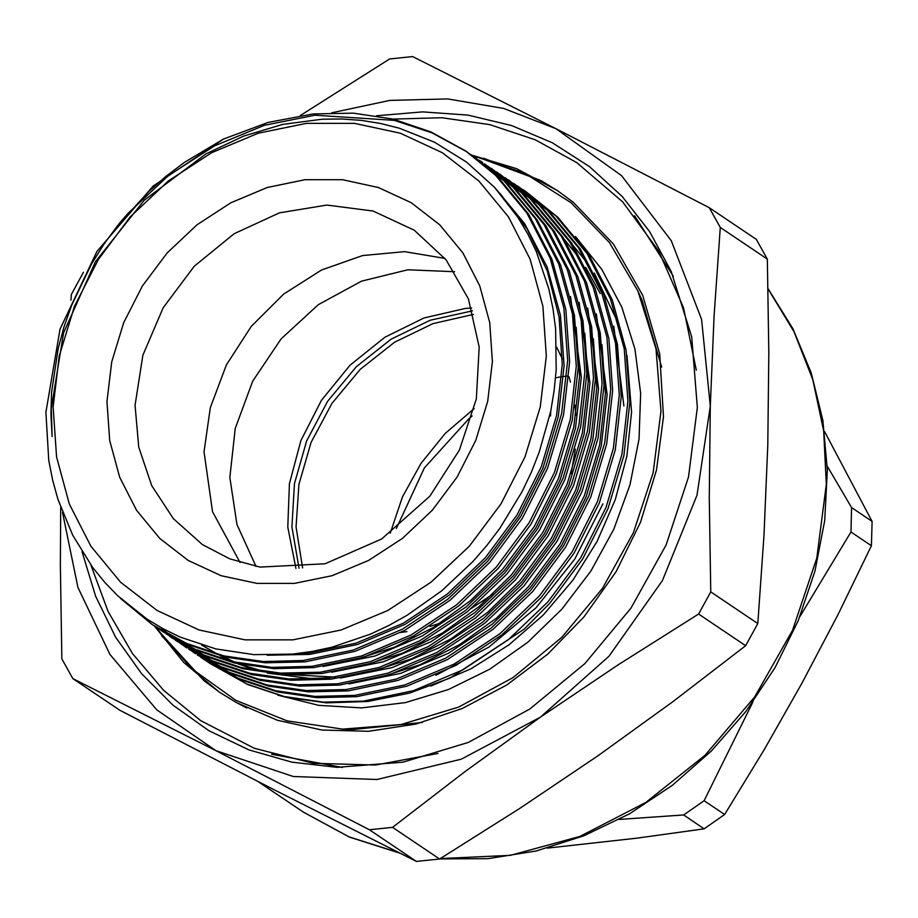 <?xml version="1.0" encoding="UTF-8"?>
<svg xmlns="http://www.w3.org/2000/svg" width="918" height="918" viewBox="0 0 918 918"><rect width="100%" height="100%" fill="white"/><g stroke="black" fill="none" stroke-linecap="round" stroke-linejoin="round"><path stroke-width="1.38" d="M753.035 701.788L704.129 800.714L683.669 814.977L619.214 819.476M827.29 466.39L851.606 507.585L850.963 531.947L799.876 616.517M850.963 531.947L871.457 545.762L872.1 521.401L851.606 507.585M683.669 814.977L704.163 828.793L724.623 814.53L704.129 800.714M724.623 814.53L764.373 749.386L802.16 682.912L837.79 615.003L871.457 545.762M872.1 521.401L824.536 431.609M547.403 848.094L637.069 838.077L704.163 828.793M472.472 310.881L430.083 320.313L391.114 339.235L356.322 366.752L327.623 401.315L306.635 441.03L294.506 483.671L291.924 526.875L299.004 568.242M295.986 568.494L287.759 527.173L289.422 483.729L300.863 440.64L321.438 400.374L349.976 365.226L384.826 337.216L424.013 317.938L465.288 308.505L471.565 307.978M256.007 566.36L236.913 524.557L229.81 477.463L235.203 428.476L252.714 381.142L281.092 338.868L318.259 304.696L361.554 281.103L407.844 269.8L454.582 271.728M556.595 346.993L562.39 358.938M568.873 376.587L570.434 382.06M574.955 405.102L575.965 415.315M575.299 449.074L571.099 473.562M493.081 594.003L471.324 608.554M440.606 622.932L430.003 626.42M406.961 631.607L400.696 632.468M240.068 562.459L212.517 511.624L204.071 451.782L210.302 407.581L226.356 364.928L251.291 326.338L283.628 294.058L321.472 270.007L362.599 255.583L404.586 251.647L444.978 258.417M550.651 411.367L550.582 416.003M119.168 223.602L128.279 213.068L168.338 175.705L214.56 145.801L264.43 125.341L314.977 115.209L394.419 120.327L432.068 132.846L466.447 151.562M467.4 152.193L497.51 176.612L528.699 214.25L552.005 259.358L565.798 309.515L569.573 361.715L563.572 414.925L547.633 468.157L522.399 518.28L489.592 562.527L450.049 600.234L404.379 630.517L355.071 651.355L305.04 661.832L265.245 662.842L225.885 657.162L188.454 644.723L152.434 624.722L186.526 643.426L223.958 655.865L263.328 661.557L303.124 660.535L353.155 650.059L402.463 629.22L448.133 598.949L487.676 561.231L520.483 516.983L545.705 466.86L561.644 413.628L567.657 360.43L563.881 308.23L550.077 258.061L526.783 212.953L495.582 175.315L465.495 150.908L430.955 131.905L393.076 119.168L353.269 113.178L313.061 113.924L268.102 122.415L223.43 139.134L153.134 186.067L96.941 251.452L60.06 329.252L45.9 412.262L48.815 460.446L52.659 480.194L57.972 499.381L72.74 535.263L92.856 567.703L104.847 582.448L117.894 595.943L147.121 619.168L163.289 628.841L180.169 637.035L215.833 648.9L253.816 654.66L292.635 654.098L312.269 651.447L331.96 647.201L370.344 634.177L389.002 625.445L407.282 615.209L441.65 590.882L472.724 561.701L486.873 545.395L499.817 528.263L522.101 491.6L531.384 472.081L539.245 452.172L550.639 411.436L554.151 390.62L556.159 369.793L555.585 328.839L553.003 308.712L548.884 288.963L536.296 251.67L527.873 234.147L518.004 217.417L494.595 187.364L466.493 162.027L434.421 142.129L399.204 128.176L380.488 123.482L361.348 120.407L341.794 118.973L322.149 119.179L282.801 124.412L243.614 136.093L205.953 153.914L144.206 200.239L95.415 261.596L63.571 332.924L51.328 408.349L52.051 436.463L50.892 414.638L51.557 392.525L58.155 348.553L64.053 326.751L71.684 305.132L91.628 263.868L103.86 244.326L117.607 225.553L148.705 191.541L165.94 176.371L184.288 162.452L223.43 139.134M600.211 293.576L585.695 267.31M580.21 259.197L564.708 239.827M435.775 675.269L488.915 647.121L536.066 607.716L574.748 559.108L602.954 503.844M209.407 663.071L246.827 684.071L284.259 696.51L323.629 702.201L363.436 701.18L413.456 690.703L462.764 669.865L508.446 639.594L547.977 601.875L580.784 557.628L606.018 507.505L621.956 454.272L627.958 401.063L624.183 348.874L610.39 298.706L587.084 253.597L555.895 215.959L525.796 191.552L557.811 217.256L589.012 254.894L612.306 300.002L626.099 350.16L629.874 402.359L623.873 455.569L607.934 508.801L582.701 558.924L549.893 603.172L524.442 628.91L450.222 677.909L409.566 693.09L367.934 701.478L326.395 702.844L286.014 697.175L247.849 684.599L209.465 663.106M208.524 662.44L205.242 660.065M613.752 326.234L623.873 405.882M757.798 623.574L710.727 591.858L698.632 614.004L745.691 645.733L757.798 623.574L764.005 534.999L767.758 444.851L768.779 352.73L767.345 259.14L756.34 239.368L709.27 207.652L720.274 227.412L767.345 259.14M720.274 227.412L714.066 315.861L710.325 406.146L709.293 498.118L710.727 591.858M439.584 859.076L392.514 827.347L369.403 829.734L416.474 861.463L439.584 859.076L519.932 808.31L597.825 755.893L672.986 701.639L745.691 645.733M698.632 614.004L618.273 664.77L540.392 717.188L465.219 771.441L392.514 827.347M416.474 861.463L273.369 789.4L119.902 710.348L72.832 678.631L61.827 658.86L60.393 565.132L60.714 507.447M369.403 829.734L215.937 750.695L72.832 678.631M70.904 300.14L71.374 294.426L83.469 272.267M300.324 115.507L389.588 58.924L412.698 56.537L555.803 128.6L709.27 207.652M62.585 512.485L77.961 587.428L109.93 654.419L156.76 709.832L215.937 750.695L293.301 776.559L376.965 779.462L461.249 759.22L540.392 717.188L609.001 656.244L662.406 580.543L696.957 495.238L710.325 406.146L701.57 319.326L671.299 240.723L621.578 175.671L555.803 128.6L503.649 108.427L447.709 98.926L389.771 100.383L331.719 112.765M376.46 115.817L422.624 111.847L467.996 115.094L511.544 125.479L552.338 142.772L589.471 166.606L622.117 196.441L649.577 231.623L671.219 271.395L691.679 336.952L697.347 407.477L688.523 477.039L666.078 544.913L631.022 608.06L584.915 663.611L529.847 709.075L468.306 742.41L403.036 762.112L337.009 767.287L291.935 762.124L248.939 749.845L208.971 730.705L172.905 705.139L141.544 673.709L115.588 637.115L95.598 596.161L82.012 551.741M472.265 155.486L524.74 173.295L571.134 202.752L609.426 242.582L637.93 291.017L642.279 300.794L661.626 367.062M422.223 722.455L353.396 729.431L342.701 729.064L287.104 720.825L235.834 700.285L191.116 668.338L154.924 626.397M637.93 291.017L656.003 348.932L661.006 411.23L653.214 472.678L633.386 532.635L602.415 588.404L561.69 637.482L513.047 677.645L458.679 707.09L401.04 724.486L342.701 729.064M634.567 215.73L673.364 276.329M342.38 767.425L271.648 754.206M53.129 407.053L56.549 456.946L69.32 503.948L90.939 546.244L120.579 582.207L157.104 610.47L199.103 629.932L244.98 639.857L292.957 639.846L341.186 629.92L387.832 610.447L431.093 582.173L469.293 546.199L500.987 503.89L524.947 456.889L540.243 406.995L546.302 356.115L542.882 306.222L530.122 259.232L508.503 216.923L478.863 180.961L442.338 152.698L400.328 133.236L354.463 123.31L306.486 123.322L258.245 133.248L211.599 152.721L168.35 180.995L130.138 216.969L98.444 259.278L74.496 306.279L59.188 356.173L53.129 407.053M430.794 686.067L471.083 668.763L508.882 644.884L543.1 615.129L572.775 580.325L597.056 541.482L615.255 499.679L626.856 456.131L631.527 412.044L626.937 355.392M618.847 324.49L594.313 273.116M588.828 265.004L573.314 245.634M575.437 236.454L601.772 269.318L621.784 307.186L634.877 348.92L640.695 393.317L639.043 439.068L629.966 484.842L613.752 529.284L590.871 571.111L561.977 609.082L527.919 642.084L489.719 669.165L448.466 689.521L405.377 702.568L361.726 707.916L318.776 705.403L277.787 695.098M602.001 344.686L605.398 393.432L599.626 444.645L584.296 495.892L560.026 544.144L528.458 586.728L496.363 618.147L459.723 644.585L419.962 664.701L378.79 677.691M593.395 338.88L596.78 387.625L591.02 438.838L575.689 490.086L551.42 538.338L519.84 580.922L487.745 612.34L451.105 638.779L411.344 658.894L370.172 671.884M335.575 677.163L274.585 673.869M264.625 671.701L240.39 664.265M235.329 662.303L221.318 656.037M218.059 654.385L201.731 645.021M584.777 333.073L588.174 381.819L582.402 433.032L567.072 484.279L542.802 532.532L511.234 575.116L479.127 606.534L442.487 632.972L402.738 653.088L361.566 666.078M576.16 327.267L579.556 376.013L573.784 427.226L558.454 478.473L534.184 526.725L502.616 569.309L470.521 600.728L433.881 627.166L394.12 647.282L352.948 660.271M499.954 193.342L527.161 229.041L547.289 270.902L559.119 316.848L562.321 364.4L556.56 415.613L541.23 466.86L516.949 515.113L485.381 557.708L447.341 594.015L403.392 623.161L355.943 643.22L307.794 653.306L285.923 654.649M474.113 156.714L506.116 182.418L537.317 220.056L560.611 265.164L574.416 315.322L578.191 367.521L572.178 420.731L556.239 473.963L531.017 524.086L498.21 568.334L458.667 606.041L412.997 636.323L363.689 657.162L313.658 667.638L273.862 668.648L234.492 662.968L197.06 650.529L162.968 631.813L195.144 649.233L232.575 661.671L271.946 667.363L311.741 666.342L361.761 655.865L411.08 635.026L456.751 604.755L496.294 567.037L529.101 522.79L554.323 472.667L570.262 419.434L576.274 366.236L572.488 314.036L558.695 263.868L535.401 218.759L504.2 181.121L470.739 154.488M162.004 631.159L158.688 628.853M166.33 634.04L203.762 655.039L241.193 667.478L280.564 673.169L320.359 672.148L370.379 661.671L419.687 640.833L465.369 610.562L504.9 572.843L537.719 528.596L562.941 478.473L578.879 425.241L584.881 372.031L581.105 319.843L567.313 269.674L544.018 224.566L512.818 186.928L484.635 163.817L514.734 188.224L545.935 225.862L569.229 270.971L583.022 321.128L586.797 373.328L580.796 426.537L564.857 479.77L539.635 529.893L506.816 574.14L467.285 611.847L421.603 642.13L372.295 662.968L322.275 673.445L282.48 674.455L243.109 668.774L205.678 656.336L171.586 637.62M491.337 168.327L523.352 194.031L554.552 231.669L577.847 276.777L591.64 326.934L595.415 379.134L589.413 432.344L573.475 485.576L548.241 535.699L515.434 579.946L475.903 617.653L430.221 647.936L380.913 668.763L330.893 679.251L291.098 680.261L251.727 674.581L214.296 662.142L180.203 643.426L212.379 660.845L249.811 673.284L289.17 678.976L328.977 677.954L378.996 667.478L428.304 646.639L473.975 616.368L513.518 578.65L546.325 534.402L571.558 484.279L587.497 431.047L593.498 377.837L589.723 325.649L575.93 275.48L552.625 230.372L521.435 192.734L487.963 166.101M499.954 174.133L531.97 199.837L563.159 237.475L586.464 282.583L600.257 332.741L604.033 384.94L598.031 438.15L582.092 491.382L556.859 541.505L524.052 585.753L484.509 623.46L438.838 653.742L389.53 674.569L339.499 685.058L299.704 686.067L260.345 680.387L222.913 667.948L188.81 649.233L220.986 666.652L258.417 679.09L297.788 684.782L337.583 683.761L387.614 673.284L436.922 652.446L482.593 622.175L522.135 584.456L554.942 540.209L580.165 490.086L596.103 436.853L602.116 383.644L598.341 331.455L584.536 281.287L561.242 236.178L530.042 198.54L496.581 171.907M508.572 179.939L540.576 205.643L571.776 243.281L595.071 288.39L608.875 338.547L612.65 390.747L606.637 443.956L590.699 497.189L565.477 547.312L532.669 591.559L493.127 629.266L447.456 659.549L398.148 680.376L348.117 690.864L308.322 691.874L268.951 686.182L231.52 673.755L197.427 655.039L229.603 672.458L267.035 684.897L306.405 690.588L346.201 689.567L396.232 679.09L445.54 658.252L491.21 627.981L530.753 590.263L563.56 546.015L588.782 495.892L604.721 442.66L610.734 389.45L606.947 337.262L593.154 287.093L569.86 241.985L538.659 204.347L505.198 177.713M519.095 187.042L549.193 211.45L580.394 249.088L603.688 294.196L617.481 344.353L621.256 396.553L615.255 449.763L599.316 502.995L574.094 553.118L541.276 597.366L501.744 635.072L456.074 665.355L406.754 686.182L356.735 696.67L316.939 697.68L277.569 691.988L240.137 679.561L206.045 660.845L238.221 678.264L275.652 690.703L315.023 696.395L354.818 695.374L404.838 684.897L454.146 664.058L499.828 633.787L539.359 596.069L572.178 551.821L597.4 501.698L613.339 448.466L619.34 395.256L615.565 343.068L601.772 292.899L578.478 247.791L547.277 210.153L513.816 183.52M205.081 660.191L201.765 657.885M525.796 191.552L522.422 189.326M200.79 657.265L204.129 659.56M192.183 651.459L195.511 653.754M161.476 627.855L170.22 635.485M171.127 636.22L174.282 638.756M175.2 639.467L178.413 641.923M179.343 642.611L182.613 644.987M183.566 645.652L186.893 647.947M174.948 639.846L178.276 642.141M482.719 162.52L479.357 160.294M157.724 628.233L161.052 630.528M120.545 598.41L152.434 624.722M494.217 186.951L524.683 223.602L547.117 267.023L560.405 315.31L564.054 365.559L558.282 416.783L542.951 468.019L518.681 516.272L487.102 558.867L449.063 595.174L405.113 624.32L357.664 644.379L309.527 654.465L267.081 655.177M570.514 296.525L581.278 377.172L575.506 428.396L560.175 479.632L535.905 527.884L504.338 570.48L466.287 606.787L422.337 635.933L374.888 655.991L322.998 666.457M579.132 302.332L589.895 382.978L584.123 434.203L568.793 485.438L544.523 533.691L512.955 576.286L474.904 612.593L430.955 641.739L383.506 661.798L331.605 672.263M587.738 308.138L598.513 388.784L592.741 440.009L577.411 491.245L553.141 539.497L521.562 582.092L483.522 618.399L439.573 647.546L392.124 667.604L340.222 678.069M315.471 679.033L267.276 673.089M258.807 670.886L237.532 663.657M232.965 661.763L220.102 655.716M217.05 654.121L201.581 644.975M596.356 313.945L607.119 394.591L601.347 445.815L586.017 497.051L561.747 545.303L530.179 587.899L492.14 624.206L448.191 653.352L400.73 673.41L348.84 683.876M471.76 155.165L516.582 168.694L557.456 190.623L573.325 202.327L613.385 244.004L642.669 295.309L659.675 353.866L663.507 416.829L656.519 469.97L640.534 522.193L616.093 571.742L583.997 616.919L547.782 654.064L506.805 684.897L462.374 708.466L415.854 724.084L368.611 731.336L322.011 730.062L277.443 720.332L236.247 702.465L219.448 692.149L183.795 662.509L154.442 626.065M246.781 707.973L236.247 702.465M474.893 156.071L541.23 180.697L557.742 190.818M219.735 692.344L204.152 680.835L156.427 628.589M473.47 314.358L433.078 323.584L394.671 342.242L360.326 369.311L331.96 403.312L311.099 442.373L298.889 484.36L296.009 526.966L302.607 567.875M390.23 533.163L402.382 497.017L420.972 463.303L445.241 433.422L474.181 408.602M135.072 405.286L138.733 447.077L151.734 485.576L173.364 518.681L202.408 544.558L229.764 558.878L260.024 567.049L325.064 563.767L381.704 538.958L429.876 496.19L459.379 450.164L476.281 398.94L479.253 347.165L468.352 298.924L446.182 259.92L414.259 230.223L373.006 211.025L326.888 205.081L279.382 212.85L234.044 233.746L194.306 266.197L163.129 307.76L142.887 355.312L135.072 405.286M440.376 858.582L510.351 855.381L579.935 836.378L645.859 802.47L705.047 755.239L754.734 696.9L792.59 630.173L816.825 558.201L826.338 484.337L823.641 430.886L812.809 379.627L794.116 331.88L768.033 288.826M399.548 853.017L349.414 837.067L303.525 812.143L349.069 836.86L398.871 852.684M106.993 401.487L111.732 361.726L123.689 322.723L142.405 285.991L167.179 252.92L197.037 224.807L230.854 202.717L267.299 187.49L305.005 179.733L342.506 179.733L378.354 187.479L411.184 202.694L439.733 224.784L462.901 252.898L479.793 285.957L489.776 322.688L492.438 361.681L487.71 401.441L475.754 440.445L457.026 477.176L432.263 510.247L402.394 538.361L368.588 560.45L332.132 575.678L294.437 583.435L256.937 583.446L221.077 575.689L188.247 560.473L159.709 538.384L136.541 510.27L119.638 477.222L109.667 440.479L106.993 401.487M396.369 528.584L424.346 468.008L469.155 418.459L472.242 416.003M555.574 377.723L561.793 376.701M563.606 376.449L566.899 376.047M467.411 152.204L465.495 150.908M303.525 812.143L258.578 781.849M768.022 288.562L792.888 328.713L811.305 373.006L822.884 420.467L827.37 470.039L824.697 520.632L814.92 571.145L798.27 620.476L775.113 667.547L745.967 711.324L711.45 750.867L672.332 785.292L629.461 813.841L583.768 835.896L536.238 850.952L487.928 858.686L439.883 858.892M171.574 637.62L169.658 636.323M519.106 187.042L517.178 185.746M437.966 753.414L375.428 765.004L313.348 763.294L254.275 748.296L200.698 720.584L163.679 690.359L132.536 653.673L108.072 611.537L90.916 565.052M696.269 370.241L683.543 307.909L658.665 250.981L622.576 201.845L576.779 162.578L535.137 139.72L489.742 124.63L441.822 117.699L392.606 119.053M161.683 635.876L204.152 680.835M541.23 180.697L483.625 158.206"/></g></svg>
